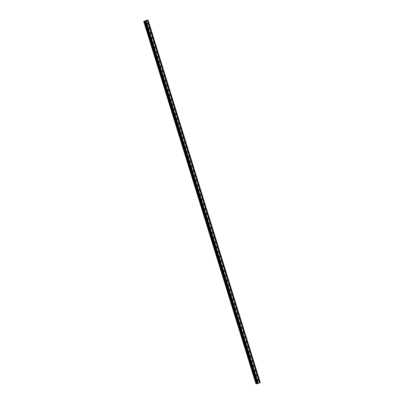 <?xml version="1.0" encoding="UTF-8"?>
<svg xmlns="http://www.w3.org/2000/svg" width="404" height="404" viewBox="0 0 404 404"><rect width="100%" height="100%" fill="white"/><g stroke="black" fill="none" stroke-linecap="round" stroke-linejoin="round"><path stroke-width="0.61" d="M257.5 380.391A0.566 0.505 -92.1 0 1 258.459 380.033A0.566 0.505 -92.1 0 1 257.5 380.391M257.525 379.957A0.566 0.505 -92.1 0 1 257.545 380.497M256.03 375.639A0.566 0.505 -92.1 0 1 256.984 375.281A0.566 0.505 -92.1 0 1 256.03 375.639M256.055 375.205A0.566 0.505 -92.1 0 1 256.075 375.745M254.56 370.887A0.566 0.505 -92.1 0 1 255.515 370.524A0.566 0.505 -92.1 0 1 254.56 370.887M254.581 370.453A0.566 0.505 -92.1 0 1 254.601 370.993M253.086 366.13A0.566 0.505 -92.1 0 1 254.045 365.772A0.566 0.505 -92.1 0 1 253.086 366.13M253.111 365.701A0.566 0.505 -92.1 0 1 253.131 366.236M251.616 361.378A0.566 0.505 -92.1 0 1 252.571 361.019A0.566 0.505 -92.1 0 1 251.616 361.378M251.642 360.949A0.566 0.505 -92.1 0 1 251.662 361.484M250.142 356.626A0.566 0.505 -92.1 0 1 251.101 356.267A0.566 0.505 -92.1 0 1 250.142 356.626M250.167 356.192A0.566 0.505 -92.1 0 1 250.187 356.732M248.672 351.874A0.566 0.505 -92.1 0 1 249.627 351.51A0.566 0.505 -92.1 0 1 248.672 351.874M248.697 351.44A0.566 0.505 -92.1 0 1 248.718 351.98M247.203 347.122A0.566 0.505 -92.1 0 1 248.157 346.758A0.566 0.505 -92.1 0 1 247.203 347.122M247.223 346.688A0.566 0.505 -92.1 0 1 247.243 347.228M245.728 342.365A0.566 0.505 -92.1 0 1 246.687 342.006A0.566 0.505 -92.1 0 1 245.728 342.365M245.753 341.935A0.566 0.505 -92.1 0 1 245.773 342.471M244.258 337.613A0.566 0.505 -92.1 0 1 245.213 337.254A0.566 0.505 -92.1 0 1 244.258 337.613M244.284 337.183A0.566 0.505 -92.1 0 1 244.304 337.719M242.789 332.861A0.566 0.505 -92.1 0 1 243.743 332.502A0.566 0.505 -92.1 0 1 242.789 332.861M242.809 332.426A0.566 0.505 -92.1 0 1 242.829 332.967M241.314 328.109A0.566 0.505 -92.1 0 1 242.274 327.745A0.566 0.505 -92.1 0 1 241.314 328.109M241.339 327.674A0.566 0.505 -92.1 0 1 241.36 328.215M239.845 323.357A0.566 0.505 -92.1 0 1 240.799 322.993A0.566 0.505 -92.1 0 1 239.845 323.357M239.87 322.922A0.566 0.505 -92.1 0 1 239.89 323.463M238.375 318.599A0.566 0.505 -92.1 0 1 239.33 318.241A0.566 0.505 -92.1 0 1 238.375 318.599M238.395 318.17A0.566 0.505 -92.1 0 1 238.416 318.706M236.901 313.847A0.566 0.505 -92.1 0 1 237.86 313.489A0.566 0.505 -92.1 0 1 236.901 313.847M236.926 313.413A0.566 0.505 -92.1 0 1 236.946 313.953M235.431 309.095A0.566 0.505 -92.1 0 1 236.385 308.737A0.566 0.505 -92.1 0 1 235.431 309.095M235.456 308.661A0.566 0.505 -92.1 0 1 235.476 309.201M233.961 304.343A0.566 0.505 -92.1 0 1 234.916 303.98A0.566 0.505 -92.1 0 1 233.961 304.343M233.982 303.909A0.566 0.505 -92.1 0 1 234.002 304.449M232.487 299.591A0.566 0.505 -92.1 0 1 233.446 299.228A0.566 0.505 -92.1 0 1 232.487 299.591M232.512 299.157A0.566 0.505 -92.1 0 1 232.532 299.692M231.017 294.834A0.566 0.505 -92.1 0 1 231.972 294.476A0.566 0.505 -92.1 0 1 231.017 294.834M231.043 294.405A0.566 0.505 -92.1 0 1 231.063 294.94M229.548 290.082A0.566 0.505 -92.1 0 1 230.502 289.724A0.566 0.505 -92.1 0 1 229.548 290.082M229.568 289.648A0.566 0.505 -92.1 0 1 229.588 290.188M228.073 285.33A0.566 0.505 -92.1 0 1 229.033 284.971A0.566 0.505 -92.1 0 1 228.073 285.33M228.098 284.896A0.566 0.505 -92.1 0 1 228.119 285.436M226.604 280.578A0.566 0.505 -92.1 0 1 227.558 280.214A0.566 0.505 -92.1 0 1 226.604 280.578M226.629 280.144A0.566 0.505 -92.1 0 1 226.649 280.684M225.129 275.821A0.566 0.505 -92.1 0 1 226.088 275.462A0.566 0.505 -92.1 0 1 225.129 275.821M225.154 275.392A0.566 0.505 -92.1 0 1 225.174 275.927M223.659 271.069A0.566 0.505 -92.1 0 1 224.614 270.71A0.566 0.505 -92.1 0 1 223.659 271.069M223.685 270.64A0.566 0.505 -92.1 0 1 223.705 271.175M222.19 266.317A0.566 0.505 -92.1 0 1 223.144 265.958A0.566 0.505 -92.1 0 1 222.19 266.317M222.21 265.882A0.566 0.505 -92.1 0 1 222.23 266.423M220.715 261.565A0.566 0.505 -92.1 0 1 221.675 261.201A0.566 0.505 -92.1 0 1 220.715 261.565M220.741 261.13A0.566 0.505 -92.1 0 1 220.761 261.671M219.246 256.813A0.566 0.505 -92.1 0 1 220.2 256.449A0.566 0.505 -92.1 0 1 219.246 256.813M219.271 256.378A0.566 0.505 -92.1 0 1 219.291 256.919M217.776 252.056A0.566 0.505 -92.1 0 1 218.731 251.697A0.566 0.505 -92.1 0 1 217.776 252.056M217.796 251.626A0.566 0.505 -92.1 0 1 217.817 252.162M216.302 247.304A0.566 0.505 -92.1 0 1 217.261 246.945A0.566 0.505 -92.1 0 1 216.302 247.304M216.327 246.874A0.566 0.505 -92.1 0 1 216.347 247.41M214.832 242.552A0.566 0.505 -92.1 0 1 215.787 242.193A0.566 0.505 -92.1 0 1 214.832 242.552M214.857 242.117A0.566 0.505 -92.1 0 1 214.877 242.658M213.363 237.799A0.566 0.505 -92.1 0 1 214.317 237.436A0.566 0.505 -92.1 0 1 213.363 237.799M213.383 237.365A0.566 0.505 -92.1 0 1 213.403 237.906M211.888 233.047A0.566 0.505 -92.1 0 1 212.847 232.684A0.566 0.505 -92.1 0 1 211.888 233.047M211.913 232.613A0.566 0.505 -92.1 0 1 211.933 233.153M210.418 228.29A0.566 0.505 -92.1 0 1 211.373 227.932A0.566 0.505 -92.1 0 1 210.418 228.29M210.444 227.861A0.566 0.505 -92.1 0 1 210.464 228.396M208.949 223.538A0.566 0.505 -92.1 0 1 209.903 223.18A0.566 0.505 -92.1 0 1 208.949 223.538M208.969 223.104A0.566 0.505 -92.1 0 1 208.989 223.644M207.474 218.786A0.566 0.505 -92.1 0 1 208.434 218.428A0.566 0.505 -92.1 0 1 207.474 218.786M207.499 218.352A0.566 0.505 -92.1 0 1 207.52 218.892M206.005 214.034A0.566 0.505 -92.1 0 1 206.959 213.671A0.566 0.505 -92.1 0 1 206.005 214.034M206.03 213.6A0.566 0.505 -92.1 0 1 206.05 214.14M204.53 209.282A0.566 0.505 -92.1 0 1 205.49 208.918A0.566 0.505 -92.1 0 1 204.53 209.282M204.555 208.848A0.566 0.505 -92.1 0 1 204.576 209.383M203.061 204.525A0.566 0.505 -92.1 0 1 204.02 204.166A0.566 0.505 -92.1 0 1 203.061 204.525M203.086 204.096A0.566 0.505 -92.1 0 1 203.106 204.631M201.591 199.773A0.566 0.505 -92.1 0 1 202.545 199.414A0.566 0.505 -92.1 0 1 201.591 199.773M201.616 199.339A0.566 0.505 -92.1 0 1 201.636 199.879M200.116 195.021A0.566 0.505 -92.1 0 1 201.076 194.662A0.566 0.505 -92.1 0 1 200.116 195.021M200.142 194.587A0.566 0.505 -92.1 0 1 200.162 195.127M198.647 190.269A0.566 0.505 -92.1 0 1 199.601 189.905A0.566 0.505 -92.1 0 1 198.647 190.269M198.672 189.835A0.566 0.505 -92.1 0 1 198.692 190.375M197.177 185.512A0.566 0.505 -92.1 0 1 198.132 185.153A0.566 0.505 -92.1 0 1 197.177 185.512M197.197 185.083A0.566 0.505 -92.1 0 1 197.218 185.618M195.703 180.76A0.566 0.505 -92.1 0 1 196.662 180.401A0.566 0.505 -92.1 0 1 195.703 180.76M195.728 180.33A0.566 0.505 -92.1 0 1 195.748 180.866M194.233 176.008A0.566 0.505 -92.1 0 1 195.188 175.649A0.566 0.505 -92.1 0 1 194.233 176.008M194.258 175.573A0.566 0.505 -92.1 0 1 194.279 176.114M192.764 171.256A0.566 0.505 -92.1 0 1 193.718 170.892A0.566 0.505 -92.1 0 1 192.764 171.256M192.784 170.821A0.566 0.505 -92.1 0 1 192.804 171.362M191.289 166.504A0.566 0.505 -92.1 0 1 192.248 166.14A0.566 0.505 -92.1 0 1 191.289 166.504M191.314 166.069A0.566 0.505 -92.1 0 1 191.334 166.61M189.819 161.746A0.566 0.505 -92.1 0 1 190.774 161.388A0.566 0.505 -92.1 0 1 189.819 161.746M189.845 161.317A0.566 0.505 -92.1 0 1 189.865 161.852M188.35 156.994A0.566 0.505 -92.1 0 1 189.304 156.636A0.566 0.505 -92.1 0 1 188.35 156.994M188.37 156.565A0.566 0.505 -92.1 0 1 188.39 157.1M186.875 152.242A0.566 0.505 -92.1 0 1 187.835 151.884A0.566 0.505 -92.1 0 1 186.875 152.242M186.901 151.808A0.566 0.505 -92.1 0 1 186.921 152.348M185.406 147.49A0.566 0.505 -92.1 0 1 186.36 147.127A0.566 0.505 -92.1 0 1 185.406 147.49M185.431 147.056A0.566 0.505 -92.1 0 1 185.451 147.596M183.936 142.738A0.566 0.505 -92.1 0 1 184.891 142.375A0.566 0.505 -92.1 0 1 183.936 142.738M183.956 142.304A0.566 0.505 -92.1 0 1 183.977 142.844M182.462 137.981A0.566 0.505 -92.1 0 1 183.421 137.623A0.566 0.505 -92.1 0 1 182.462 137.981M182.487 137.552A0.566 0.505 -92.1 0 1 182.507 138.087M180.992 133.229A0.566 0.505 -92.1 0 1 181.946 132.871A0.566 0.505 -92.1 0 1 180.992 133.229M181.017 132.795A0.566 0.505 -92.1 0 1 181.037 133.335M179.517 128.477A0.566 0.505 -92.1 0 1 180.477 128.118A0.566 0.505 -92.1 0 1 179.517 128.477M179.543 128.043A0.566 0.505 -92.1 0 1 179.563 128.583M178.048 123.725A0.566 0.505 -92.1 0 1 179.007 123.361A0.566 0.505 -92.1 0 1 178.048 123.725M178.073 123.291A0.566 0.505 -92.1 0 1 178.093 123.831M176.578 118.973A0.566 0.505 -92.1 0 1 177.533 118.609A0.566 0.505 -92.1 0 1 176.578 118.973M176.604 118.539A0.566 0.505 -92.1 0 1 176.624 119.074M175.104 114.216A0.566 0.505 -92.1 0 1 176.063 113.857A0.566 0.505 -92.1 0 1 175.104 114.216M175.129 113.787A0.566 0.505 -92.1 0 1 175.149 114.322M173.634 109.464A0.566 0.505 -92.1 0 1 174.589 109.105A0.566 0.505 -92.1 0 1 173.634 109.464M173.659 109.029A0.566 0.505 -92.1 0 1 173.68 109.57M172.165 104.712A0.566 0.505 -92.1 0 1 173.119 104.353A0.566 0.505 -92.1 0 1 172.165 104.712M172.185 104.277A0.566 0.505 -92.1 0 1 172.205 104.818M170.69 99.96A0.566 0.505 -92.1 0 1 171.649 99.596A0.566 0.505 -92.1 0 1 170.69 99.96M170.715 99.525A0.566 0.505 -92.1 0 1 170.735 100.066M169.22 95.203A0.566 0.505 -92.1 0 1 170.175 94.844A0.566 0.505 -92.1 0 1 169.22 95.203M169.246 94.773A0.566 0.505 -92.1 0 1 169.266 95.309M167.751 90.451A0.566 0.505 -92.1 0 1 168.705 90.092A0.566 0.505 -92.1 0 1 167.751 90.451M167.771 90.021A0.566 0.505 -92.1 0 1 167.791 90.557M166.276 85.698A0.566 0.505 -92.1 0 1 167.236 85.34A0.566 0.505 -92.1 0 1 166.276 85.698M166.302 85.264A0.566 0.505 -92.1 0 1 166.322 85.805M164.807 80.946A0.566 0.505 -92.1 0 1 165.761 80.583A0.566 0.505 -92.1 0 1 164.807 80.946M164.832 80.512A0.566 0.505 -92.1 0 1 164.852 81.052M163.337 76.194A0.566 0.505 -92.1 0 1 164.292 75.831A0.566 0.505 -92.1 0 1 163.337 76.194M163.357 75.76A0.566 0.505 -92.1 0 1 163.378 76.3M161.863 71.437A0.566 0.505 -92.1 0 1 162.822 71.079A0.566 0.505 -92.1 0 1 161.863 71.437M161.888 71.008A0.566 0.505 -92.1 0 1 161.908 71.543M160.393 66.685A0.566 0.505 -92.1 0 1 161.347 66.327A0.566 0.505 -92.1 0 1 160.393 66.685M160.418 66.256A0.566 0.505 -92.1 0 1 160.439 66.791M158.923 61.933A0.566 0.505 -92.1 0 1 159.878 61.575A0.566 0.505 -92.1 0 1 158.923 61.933M158.944 61.499A0.566 0.505 -92.1 0 1 158.964 62.039M157.449 57.181A0.566 0.505 -92.1 0 1 158.408 56.818A0.566 0.505 -92.1 0 1 157.449 57.181M157.474 56.747A0.566 0.505 -92.1 0 1 157.494 57.287M155.979 52.429A0.566 0.505 -92.1 0 1 156.934 52.066A0.566 0.505 -92.1 0 1 155.979 52.429M156.005 51.995A0.566 0.505 -92.1 0 1 156.025 52.535M154.505 47.672A0.566 0.505 -92.1 0 1 155.464 47.313A0.566 0.505 -92.1 0 1 154.505 47.672M154.53 47.243A0.566 0.505 -92.1 0 1 154.55 47.778M153.035 42.92A0.566 0.505 -92.1 0 1 153.995 42.561A0.566 0.505 -92.1 0 1 153.035 42.92M153.06 42.486A0.566 0.505 -92.1 0 1 153.081 43.026M151.566 38.168A0.566 0.505 -92.1 0 1 152.52 37.809A0.566 0.505 -92.1 0 1 151.566 38.168M151.591 37.734A0.566 0.505 -92.1 0 1 151.606 38.274M150.091 33.416A0.566 0.505 -92.1 0 1 151.051 33.052A0.566 0.505 -92.1 0 1 150.091 33.416M150.116 32.982A0.566 0.505 -92.1 0 1 150.137 33.522M148.621 28.664A0.566 0.505 -92.1 0 1 149.576 28.3A0.566 0.505 -92.1 0 1 148.621 28.664M148.647 28.229A0.566 0.505 -92.1 0 1 148.667 28.765M147.152 23.907A0.566 0.505 -92.1 0 1 148.106 23.548A0.566 0.505 -92.1 0 1 147.152 23.907M147.172 23.477A0.566 0.505 -92.1 0 1 147.192 24.013M145.405 20.942L145.682 20.831M145.667 20.932L145.965 20.821L145.667 20.932M145.985 20.821L145.344 20.957M146.304 20.634L145.97 20.73M146.566 20.594L146.187 20.74M143.758 21.372L145.379 21.261L148.111 20.2L146.657 20.256L143.698 21.377L255.949 383.8L256.944 383.563M144.051 21.301L256.242 383.724L144.051 21.301M257.01 383.76L144.814 21.331L257.005 383.76L257.57 383.684L260.302 382.623L148.111 20.2M143.698 21.377L255.949 383.8M147.319 20.518L259.509 382.941M147.293 20.538L259.484 382.962M147.531 20.437L259.721 382.861M147.612 20.417L259.802 382.841M148.036 20.256L260.226 382.684M145.137 21.321L257.328 383.744M145.379 21.261L257.57 383.684M145.804 21.099L257.994 383.522M145.829 21.079L258.02 383.502M146.046 20.998L258.232 383.421M146.127 20.978L258.313 383.401M143.784 21.367L255.974 383.795M144.026 21.301L256.217 383.729M144.077 21.301L256.262 383.724M144.667 21.144L256.853 383.573M144.703 21.139L256.888 383.563M144.814 21.331L257.005 383.76"/></g></svg>
